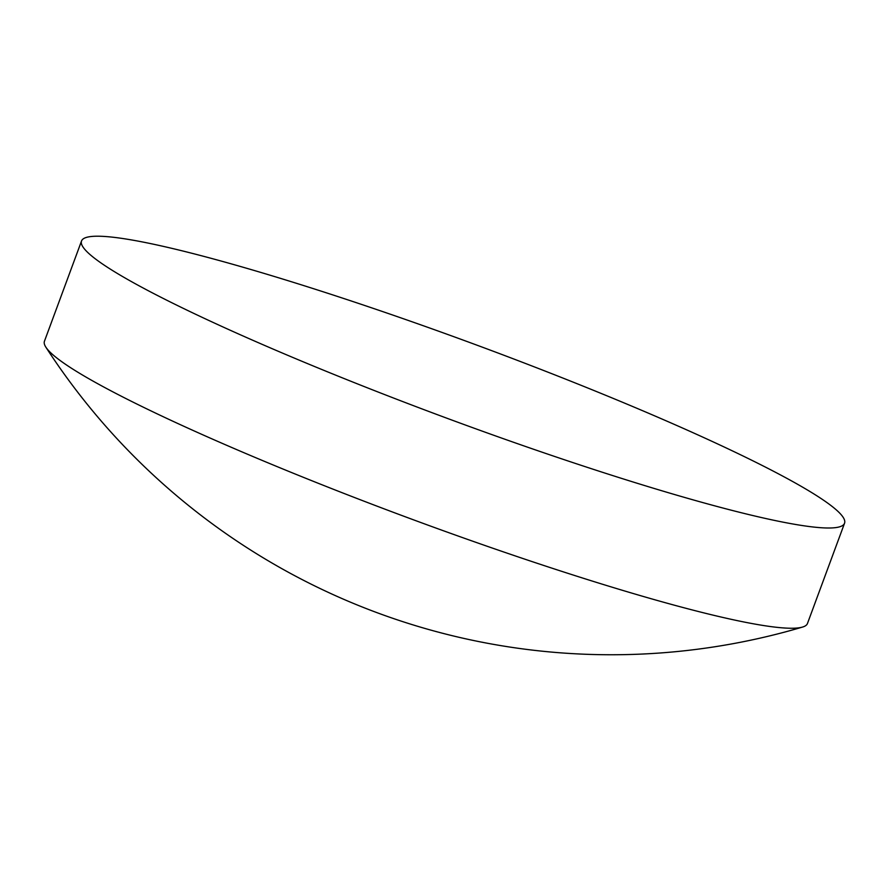 <?xml version="1.0" encoding="UTF-8"?>
<svg xmlns="http://www.w3.org/2000/svg" width="889" height="889" viewBox="0 0 889 889"><rect width="100%" height="100%" fill="white"/><g stroke="black" fill="none" stroke-linecap="round" stroke-linejoin="round"><path stroke-width="1.33" d="M572.494 462.458A406.773 39.472 20.3 0 0 844.55 523.232A406.773 39.472 20.3 0 0 353.578 301.76A406.773 39.472 20.3 0 0 81.532 240.986A406.773 39.472 20.3 0 0 572.494 462.458M81.532 240.986L44.45 341.232A406.773 39.472 20.3 0 0 45.861 347.166A406.773 39.472 20.3 0 0 60.23 360.578A406.773 39.472 20.3 0 0 535.422 562.704A406.773 39.472 20.3 0 0 802.534 627.067A406.773 39.472 20.3 0 0 807.468 623.478L844.55 523.232M45.861 347.166A673.662 673.662 0 0 0 802.534 627.067"/></g></svg>
